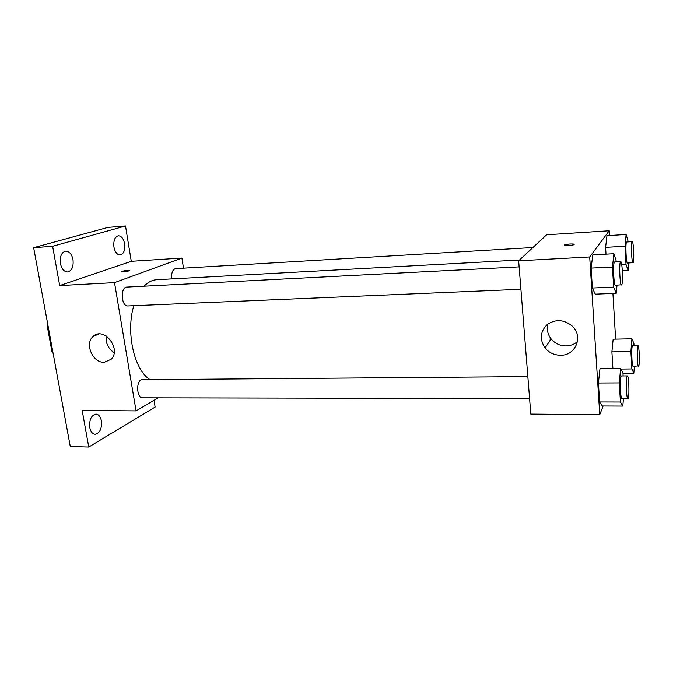 <?xml version="1.0" encoding="UTF-8"?>
<svg xmlns="http://www.w3.org/2000/svg" width="673" height="673" viewBox="0 0 673 673"><rect width="100%" height="100%" fill="white"/><g stroke="black" fill="none" stroke-linecap="round" stroke-linejoin="round"><path stroke-width="1.01" d="M52.738 351.314L51.905 351.34L47.354 326.683L47.825 324.664M51.905 351.34L52.99 352.686M48.195 326.649L47.354 326.683M154.008 400.317L155.118 407.081L88.76 447.049L70.278 446.561L33.65 247.672L107.907 227.381L125.506 225.951L131.277 261.284L181.937 258.053L183.477 268.148M101.396 420.894C101.976 428.642 99.907 433.118 95.196 434.321C92.487 434.043 90.678 431.788 89.77 427.565C89.198 419.775 91.25 415.291 95.928 414.097C98.679 414.375 100.496 416.646 101.396 420.894M88.76 447.049L82.173 410.471L136.055 410.909L114.511 282.618L59.695 285.579L52.62 246.276L33.65 247.672M104.231 362.31C92.748 363.126 84.31 343.575 93.143 336.466C103.625 325.951 121.863 348.984 111.163 359.273L104.231 362.31M52.62 246.276L125.506 225.951M72.995 259.618C73.694 266.693 71.885 270.807 67.569 271.968C64.053 271.766 61.664 268.939 60.402 263.488C59.704 256.396 61.495 252.266 65.786 251.096C69.353 251.307 71.759 254.15 72.995 259.618M124.64 243.752C125.254 250.213 123.748 253.965 120.131 255.008C117.102 254.806 115.041 252.148 113.939 247.041C113.325 240.564 114.814 236.795 118.406 235.752C121.477 235.962 123.554 238.629 124.64 243.752M59.695 285.579L131.277 261.284M519.497 259.997L156.742 279.707C152.249 279.968 148.035 282.13 144.098 286.193M133.809 305.702C125.716 331.814 134.028 369.393 149.465 379.269M114.511 282.618L181.937 258.053M158.147 397.886L136.055 410.909M519.135 266.861L126.945 287.077C120.03 286.942 121.106 306.737 127.963 305.946L520.91 289.272M532.923 247.513L175.569 268.62C172.54 269.528 171.253 272.952 171.708 278.891M529.575 398.567L142.626 397.852C136.922 398.357 135.719 382.214 141.288 379.723L527.834 376.619M121.535 271.547L122.065 271.303C126.162 270.319 128.526 270.109 129.174 270.681C128.097 271.505 120.088 272.405 121.535 271.539L122.065 271.303C125.464 270.437 127.878 270.167 129.3 270.521M114.141 352.711C108.202 348.656 105.552 343.079 106.191 335.987M550.119 340.353L550.211 337.695M603.151 406.004L599.761 414.677L530.812 414.114L518.647 260.788L546.636 234.759L609.191 230.763L609.477 235.508M612.91 293.453L615.618 339.142M617.015 285.192L616.199 293.327L595.277 294.143L592.366 288.01L591.096 268.073L592.795 254.874L613.885 253.713L616.493 261.839M634.353 366.331L633.831 373.153L631.854 368.955L630.879 351.55L611.892 351.861L612.893 368.51L611.892 351.861L613.145 339.192L631.913 338.788L633.873 343.423L634 345.712M599.761 414.677L589.691 256.951L609.191 230.763M628.784 263L628.111 270.437L625.999 264.464L624.973 246.234L605.591 247.344L606.003 254.15L605.591 247.344L606.953 235.659L626.109 234.473L628.262 241.876M623.425 398.744L622.803 406.097L602.335 406.004L599.618 401.974L598.415 383.021L599.98 368.636L620.599 368.425L622.954 373.035L623.122 375.946M589.691 256.951L518.647 260.788M560.575 355.26C554.241 355.184 549.075 352.753 545.054 347.958C539.41 339.327 540.167 331.486 547.317 324.445C555.873 318.859 564.26 319.473 572.479 326.296C583.575 336.584 575.508 355.714 560.575 355.26M564.336 245.073L564.546 244.93C566.363 243.845 576.113 243.55 573.842 244.652C572.193 245.653 563.183 246.04 564.336 245.073M564.336 245.081L564.546 244.93C568.559 243.87 571.747 243.685 574.111 244.375M577.459 341.623C574.279 344.374 570.511 345.804 566.153 345.939C560.003 345.888 554.981 343.541 551.094 338.898C547.603 334.279 546.577 329.282 548.015 323.915M622.803 406.097L620.422 402.033L619.295 382.929L620.599 368.425M627.371 375.921L621.44 375.963C619.707 375.357 620.228 399.333 621.936 398.744L627.875 398.752L628.254 398.206C629.549 394.883 628.767 375.366 627.371 375.921C625.705 375.315 626.235 399.35 627.875 398.752M602.335 406.004L599.618 401.974L598.415 383.021L599.98 368.636M620.422 402.033L599.618 401.974M619.295 382.929L598.415 383.021M616.199 293.327L613.641 287.119L612.455 267.013L613.885 253.713M620.691 261.629L614.626 261.94C612.792 261.418 613.65 285.966 615.442 285.259L621.768 284.755C623.24 282.525 622.247 260.998 620.691 261.629C618.933 261.099 619.791 285.705 621.499 285.007M595.277 294.143L592.366 288.01L591.096 268.073L592.795 254.874M613.641 287.119L592.366 288.01M612.455 267.013L591.096 268.073M630.879 351.55L631.913 338.788M637.996 345.636L632.603 345.737C631.173 345.215 631.728 366.903 633.133 366.348L638.812 365.876C639.888 363.159 639.157 345.123 637.996 345.636C636.624 345.114 637.188 366.844 638.526 366.289M633.831 373.153L622.962 373.246M631.854 368.955L620.918 369.065M611.892 351.861L613.145 339.192M624.973 246.234L626.109 234.473M632.225 241.641L626.714 241.969C625.217 241.506 626.033 263.707 627.488 263.067L633.184 262.605C634.403 260.813 633.503 241.069 632.225 241.641C630.794 241.178 631.602 263.421 632.99 262.79M628.111 270.437L622.332 270.714M625.999 264.464L621.717 264.674M605.591 247.344L606.953 235.659M98.695 334.052L93.143 336.466M551.094 338.898L545.054 347.958"/></g></svg>
